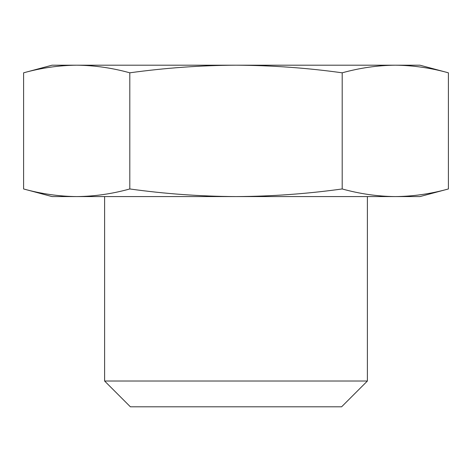 <?xml version="1.0" encoding="UTF-8"?>
<svg xmlns="http://www.w3.org/2000/svg" width="472" height="472" viewBox="0 0 472 472"><rect width="100%" height="100%" fill="white"/><g stroke="black" fill="none" stroke-linecap="round" stroke-linejoin="round"><path stroke-width="0.71" d="M395.3 196.582C413 196.411 430.7 193.874 448.4 188.959C430.7 193.874 413 196.411 395.3 196.582L236 196.582C271.406 196.399 306.806 193.862 342.2 188.959C359.9 193.874 377.6 196.411 395.3 196.582L419.944 196.582L448.4 188.959L448.4 72.818C430.7 67.909 413 65.366 395.3 65.195C413 65.366 430.7 67.909 448.4 72.818L419.944 65.195L395.3 65.195C377.6 65.366 359.9 67.909 342.2 72.818C307.095 67.927 271.695 65.384 236 65.195C200.594 65.378 165.194 67.921 129.8 72.818C112.1 67.909 94.4 65.366 76.7 65.195C59 65.366 41.3 67.909 23.6 72.818L23.6 188.959C41.3 193.874 59 196.411 76.7 196.582L52.056 196.582L23.6 188.959M129.8 188.959C164.905 193.85 200.305 196.393 236 196.582L76.7 196.582C94.4 196.411 112.1 193.874 129.8 188.959L129.8 72.818M367.387 196.582L367.387 381.028L104.613 381.028L104.613 196.582M367.387 381.028L341.61 406.805L130.39 406.805L104.613 381.028M342.2 188.959L342.2 72.818M395.3 65.195L52.056 65.195L23.6 72.818"/></g></svg>
